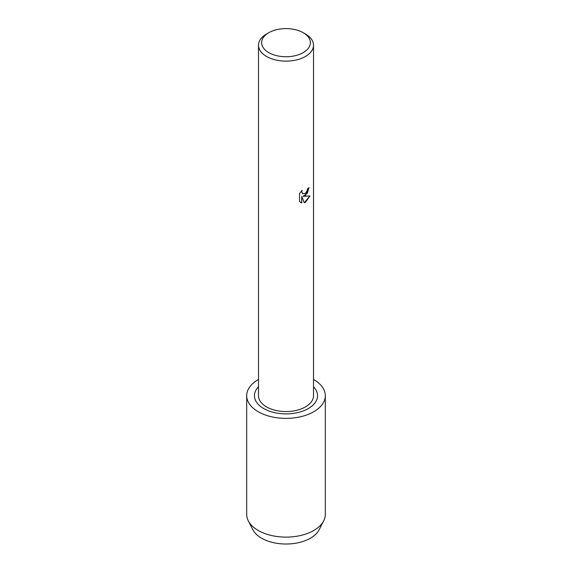 <?xml version="1.0" encoding="UTF-8"?>
<svg xmlns="http://www.w3.org/2000/svg" width="572" height="572" viewBox="0 0 572 572"><rect width="100%" height="100%" fill="white"/><g stroke="black" fill="none" stroke-linecap="round" stroke-linejoin="round"><path stroke-width="0.86" d="M305.455 195.424L303.096 196.325L309.945 195.931L305.455 202.302L304.29 202.795L301.759 196.41L301.759 202.874L299.542 201.573L299.542 193.593L302.095 190.34L301.751 191.927L302.695 193.808L305.455 193.286L307.257 190.433L307.522 188.774A27.513 15.887 0 0 0 309.059 187.544L305.455 195.424M303.231 32.718L305.455 34.005A27.513 15.887 180 0 1 313.513 45.238A27.513 15.887 180 0 1 305.455 56.471A27.513 15.887 180 0 1 275.468 59.91A27.513 15.887 180 0 1 258.487 45.238A27.513 15.887 180 0 1 266.545 34.005L268.768 32.718A24.367 14.071 180 0 1 303.231 32.718A24.367 14.071 180 0 1 303.231 52.617A24.367 14.071 180 0 1 268.768 52.617A24.367 14.071 180 0 1 268.768 32.718L266.545 34.005M313.513 45.238L313.513 395.681A27.513 15.887 180 0 1 305.455 406.914A27.513 15.887 180 0 1 275.468 410.353A27.513 15.887 180 0 1 258.487 395.681L258.487 45.238M309.002 187.595L307.314 193.279L303.096 196.325M302.667 193.794L301.694 191.892L301.98 190.462M300.557 202.381L301.701 202.838L301.759 196.41M304.275 202.753L309.874 195.953M313.513 386.772A31.546 18.211 180 0 1 317.546 395.681A31.546 18.211 180 0 1 308.308 408.558A31.546 18.211 180 0 1 273.931 412.505A31.546 18.211 180 0 1 254.454 395.681A31.546 18.211 180 0 1 258.487 386.772M313.513 379.472A39.304 22.694 180 0 1 325.304 395.681L325.304 514.421A39.304 22.694 180 0 1 323.702 520.842L319.176 529.693A34.585 19.97 180 0 1 310.46 538.166A34.585 19.97 180 0 1 252.824 529.693L248.298 520.842A39.304 22.694 180 0 1 246.696 514.421L246.696 395.681A39.304 22.694 180 0 1 258.208 379.636A39.304 22.694 180 0 1 258.487 379.472M323.702 520.842A39.304 22.694 180 0 1 313.792 530.466A39.304 22.694 180 0 1 248.298 520.842M325.304 395.681A39.304 22.694 180 0 1 313.792 411.726A39.304 22.694 180 0 1 270.956 416.645A39.304 22.694 180 0 1 246.696 395.681"/></g></svg>
